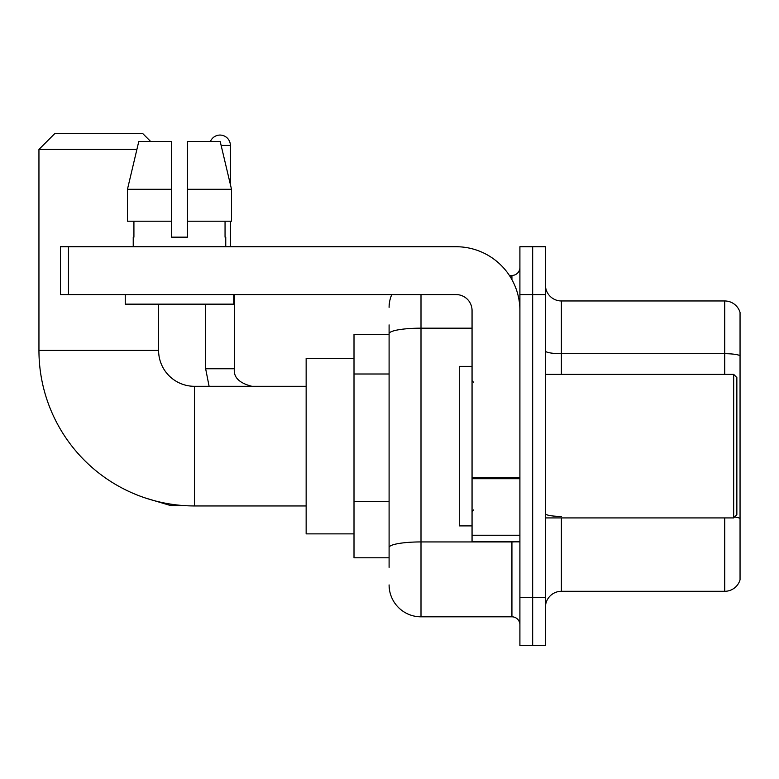 <?xml version="1.0" encoding="UTF-8"?>
<svg xmlns="http://www.w3.org/2000/svg" width="779" height="779" viewBox="0 0 779 779"><rect width="100%" height="100%" fill="white"/><g stroke="black" fill="none" stroke-linecap="round" stroke-linejoin="round"><path stroke-width="1.17" d="M389.101 567.365L389.101 333.714L389.101 334.464L354.007 334.464L354.007 557.793L389.101 557.793M519.905 597.678L519.905 645.538L532.67 645.538L532.67 597.678L532.67 645.538L545.436 645.538L545.436 597.678L532.67 597.678L532.67 294.589L532.67 597.678L519.905 597.678L519.905 294.589L532.67 294.589L532.67 246.729L532.67 294.589L545.436 294.589L545.436 597.678M545.436 294.589L545.436 246.729L519.905 246.729L519.905 294.589M421.001 294.589L421.001 616.822L511.93 616.822L511.93 541.843M509.388 275.445L511.93 275.445A7.975 7.975 0 0 0 519.905 267.47M389.101 553.012L389.101 547.471A31.9 5.541 180 0 1 421.001 541.931L511.93 541.931A7.975 1.383 0 0 0 514.705 541.843M472.055 328.173L421.001 328.173A31.9 5.541 180 0 0 389.101 333.714L389.101 324.892M519.905 624.797A7.975 7.975 0 0 0 511.93 616.822M389.101 307.345A31.9 31.9 0 0 1 391.769 294.589M421.001 616.822A31.9 31.9 0 0 1 389.101 584.912M545.436 607.25A15.95 15.95 0 0 1 561.386 591.3L724.733 591.3L724.733 517.918M740.05 312.447A15.95 15.95 0 0 0 724.733 300.967A15.95 15.95 0 0 1 740.05 312.447L740.05 579.81A15.95 15.95 0 0 1 724.733 591.3M740.05 355.691A15.95 2.765 180 0 0 724.733 353.695L724.733 300.967L561.386 300.967A15.95 15.95 0 0 1 545.436 285.017A15.95 15.95 0 0 0 561.386 300.967L561.386 374.348M740.05 355.906L740.05 518.405A15.95 2.765 180 0 0 734.587 516.993M187.466 237.157L171.516 237.157L187.466 237.157L171.516 237.157L187.466 237.157L187.466 141.447L220.194 141.447L231.519 189.297L231.519 221.207L187.466 221.207M210.437 141.447A10.37 10.37 0 0 1 230.38 145.43L230.38 184.438L231.519 189.297L187.466 189.297M306.147 505.951L194.487 505.951A155.537 155.537 0 0 1 38.95 350.414L38.95 149.422L54.9 133.462L142.635 133.462L150.62 141.447M194.487 505.951L194.487 386.306A35.892 35.892 0 0 1 158.595 350.414L158.595 304.151M136.89 149.422L38.95 149.422M354.007 358.389L306.147 358.389L306.147 533.868L354.007 533.868M230.38 221.207L230.38 246.729M519.905 541.843L472.055 541.843L472.055 477.332L519.905 477.332M519.905 310.539A63.81 63.81 0 0 0 456.104 246.729L68.464 246.729L68.464 294.589L456.104 294.589A15.95 15.95 0 0 1 472.055 310.539L472.055 477.332M68.464 294.589L60.489 294.589L60.489 246.729L68.464 246.729M171.516 189.297L171.516 221.207L171.516 189.297L127.454 189.297L138.789 141.447L171.516 141.447L171.516 237.157M133.228 237.157L133.92 237.157L133.228 237.157L133.228 246.729M225.754 237.157L225.053 237.157L225.754 237.157L225.754 246.729M225.053 221.207L225.053 237.157M133.92 237.157L133.92 221.207M125.253 294.589L125.253 304.151L233.729 304.151L233.729 294.589M171.516 221.207L127.454 221.207L127.454 189.297L138.789 141.447M231.519 189.297L220.194 141.447M733.672 374.348L736.856 377.533L736.856 514.724L733.672 517.918L733.672 374.348L545.436 374.348M472.055 366.373L459.289 366.373L459.289 525.893L472.055 525.893M389.101 374.008L354.007 374.008M389.101 501.627L354.007 501.627M511.93 279.642L511.93 275.445M561.386 517.918L561.386 591.3M724.733 374.348L724.733 353.695L561.386 353.695A15.95 2.765 0 0 1 545.436 350.92M561.386 516.409A15.95 2.765 -0 0 1 545.436 513.634M38.95 350.414L158.595 350.414M145.449 498.024L170.874 505.629L145.449 498.024L170.874 505.629L145.449 498.024L170.874 505.629L145.449 498.024L170.874 505.629L145.449 498.024L170.874 505.629L170.874 504.149M205.646 304.151L205.646 368.759L209.103 386.306L205.646 368.759L209.103 386.306L205.646 368.759L209.103 386.306L205.646 368.759L209.103 386.306L205.646 368.759L234.333 368.759M221.139 145.43L230.38 145.43M519.905 478.725L472.055 478.725M472.055 535.251L519.905 535.251M306.147 386.306L194.487 386.306M184.526 505.629L170.874 505.629M234.362 368.759C233.398 377.27 239.25 383.122 251.909 386.306C239.25 383.122 233.398 377.27 234.362 368.759C233.398 377.27 239.25 383.122 251.909 386.306C239.25 383.122 233.398 377.27 234.362 368.759C233.398 377.27 239.25 383.122 251.909 386.306C239.25 383.122 233.398 377.27 234.362 368.759C233.398 377.27 239.25 383.122 251.909 386.306C239.25 383.122 233.398 377.27 234.362 368.759L234.362 294.589M545.436 517.918L733.672 517.918M473.651 382.323L472.055 380.727M473.651 509.943L472.055 511.53"/></g></svg>
